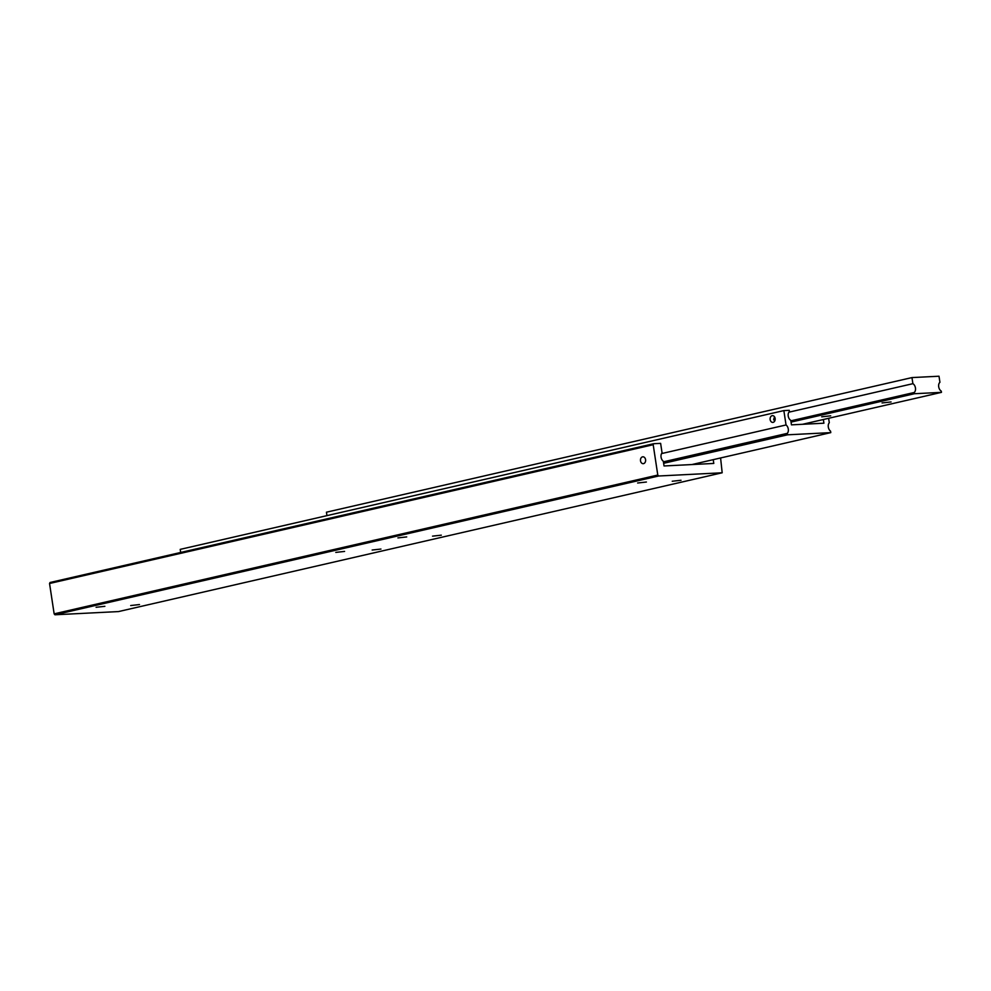<?xml version="1.0" encoding="UTF-8"?>
<svg xmlns="http://www.w3.org/2000/svg" width="991" height="991" viewBox="0 0 991 991"><rect width="100%" height="100%" fill="white"/><g stroke="black" fill="none" stroke-linecap="round" stroke-linejoin="round"><path stroke-width="1.49" d="M713.21 459.651L713.793 463.441L664.044 465.968L663.326 461.273A4.918 3.221 -102.9 0 1 661.071 457.161A4.918 3.221 -102.9 0 1 662.062 452.887L660.625 443.361L653.701 443.708L50.058 582.497L49.55 583.488L54.146 613.85L54.939 614.779L118.536 611.571L722.179 472.781L658.581 476.002L657.789 475.061L54.146 613.85M130.701 605.538L139.483 604.56L130.701 605.538M96.09 607.285L104.873 606.319L96.09 607.285M646.405 482.022L637.622 483.001L646.405 482.022M681.015 480.276L672.232 481.254L681.015 480.276M432.534 536.143L441.305 535.177L432.534 536.143M344.583 551.417L335.8 552.396L344.583 551.417M642.54 456.851A3.444 2.589 87.1 0 1 642.874 456.801A3.444 2.589 87.1 0 1 645.612 459.886A3.444 2.589 87.1 0 1 643.568 463.627A3.444 2.589 87.1 0 1 643.221 463.677A3.444 2.589 87.1 0 1 640.483 460.592A3.444 2.589 87.1 0 1 642.54 456.851M372.158 550.03L380.94 549.051L372.158 550.03M397.924 537.902L406.706 536.924L397.924 537.902M720.593 457.966L722.179 472.781M54.939 614.779L658.581 476.002M657.789 475.061L653.193 444.711L653.701 443.708M49.55 583.488L653.193 444.711M661.567 453.581L786.036 424.966A4.918 3.221 -102.9 0 1 788.291 429.078A4.918 3.221 -102.9 0 1 787.3 433.352L663.413 461.843M663.636 463.293L787.523 434.814L830.78 432.621L830.569 431.172A4.918 3.221 -102.9 0 1 828.315 427.059A4.918 3.221 -102.9 0 1 829.294 422.773L828.625 418.301M774.516 416.802L773.661 419.416L774.64 421.187M823.348 419.515L823.917 423.207L791.462 424.854L790.793 420.37A4.918 3.221 -102.9 0 1 788.229 416.071A4.918 3.221 -102.9 0 1 789.455 411.562L789.27 410.324L783.856 410.596L180.213 549.373L180.684 552.458M772.138 415.687A3.382 2.539 87.1 0 1 772.472 415.638A3.382 2.539 87.1 0 1 775.16 418.673A3.382 2.539 87.1 0 1 773.153 422.352A3.382 2.539 87.1 0 1 772.819 422.401A3.382 2.539 87.1 0 1 770.118 419.366A3.382 2.539 87.1 0 1 772.138 415.687M786.036 424.966L783.856 410.596M787.523 434.814L787.3 433.352M830.78 432.621L691.916 464.556M788.91 412.182L912.897 383.678L911.968 377.583L939.01 376.221L939.926 382.303A4.918 3.221 77.1 0 0 938.7 386.812A4.918 3.221 77.1 0 0 941.264 391.111L941.45 392.362L914.408 393.724L914.222 392.486A4.918 3.221 77.1 0 0 915.449 387.976A4.918 3.221 77.1 0 0 912.897 383.678M882.077 402.941L891.07 401.95L882.077 402.941M821.712 416.815L830.706 415.824L821.712 416.815M941.45 392.362L802.574 424.284M791.053 422.092L914.408 393.724M914.222 392.486L790.855 420.841M911.968 377.583L326.435 512.198L326.956 515.642"/></g></svg>
